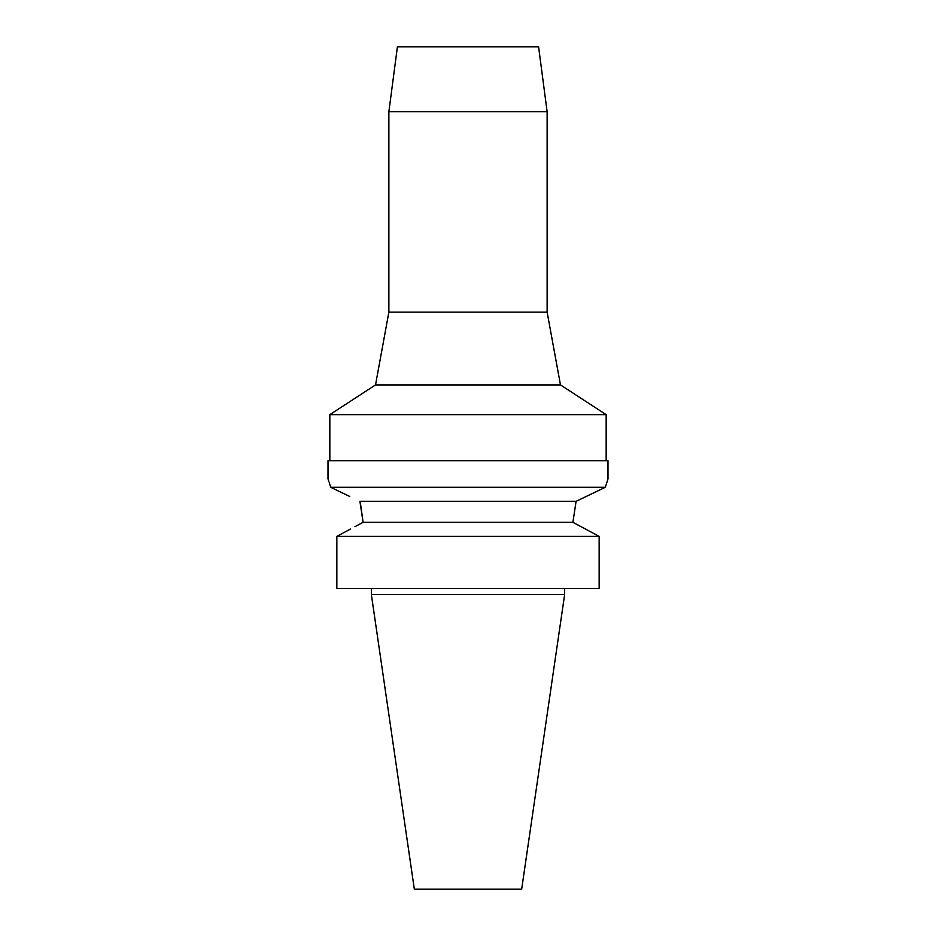 <?xml version="1.0" encoding="UTF-8"?>
<svg xmlns="http://www.w3.org/2000/svg" width="936" height="936" viewBox="0 0 936 936"><rect width="100%" height="100%" fill="white"/><g stroke="black" fill="none" stroke-linecap="round" stroke-linejoin="round"><path stroke-width="1.4" d="M564.63 594.606L371.37 594.606L414.332 889.2L521.668 889.2L564.63 594.606L564.63 588.522M538.586 46.8L397.414 46.8L388.873 111.712L547.127 111.712L538.586 46.8M388.873 111.712L388.873 312.133L547.127 312.133L547.127 111.712M560.477 384.918L375.523 384.918L329.835 414.66L606.165 414.66L560.477 384.918L547.127 312.133M349.736 496.466L330.7 487.282C327.155 476.202 327.155 476.202 330.7 487.282L605.299 487.282L607.99 478.951L607.99 460.699L328.01 460.699L328.01 478.951L328.829 481.361M607.99 478.951L605.299 487.282L576.085 501.333L572.902 522.311L576.085 501.333L359.915 501.333L363.098 522.311L362.209 522.791M576.248 501.251L585.772 496.7M592.242 493.588L602.152 488.803M354.966 526.664L363.098 522.311L572.902 522.311L599.145 536.375L336.855 536.375L338.914 535.263M330.7 487.282L332.409 488.101M338.504 491.061L344.144 493.775M329.226 482.555L330.595 486.954M360.582 504.2L363.098 522.311M350.52 529.027L336.855 536.375L336.855 588.522L336.855 536.375M336.855 588.522L599.145 588.522L599.145 536.375M585.48 529.027L597.086 535.263M388.873 312.133L375.523 384.918M606.165 460.699L606.165 414.66M329.835 460.699L329.835 414.66M371.37 594.606L371.37 588.522"/></g></svg>
